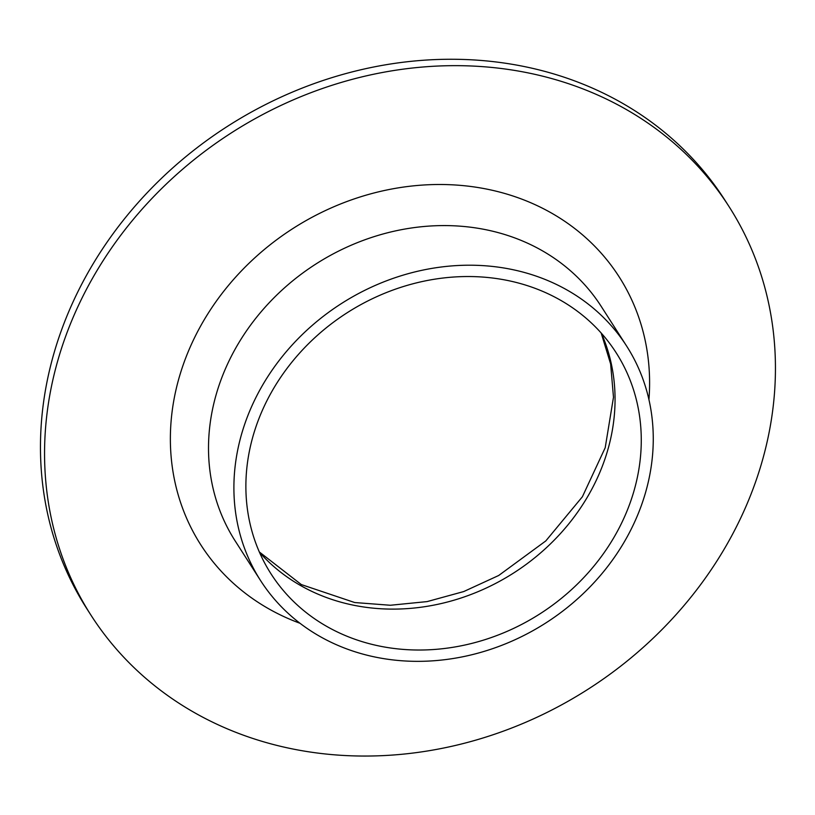 <?xml version="1.0" encoding="UTF-8"?>
<svg xmlns="http://www.w3.org/2000/svg" width="815" height="815" viewBox="0 0 815 815"><rect width="100%" height="100%" fill="white"/><g stroke="black" fill="none" stroke-linecap="round" stroke-linejoin="round"><path stroke-width="1.22" d="M91.005 615.223L86.91 608.836A378.832 330.442 -32.6 0 1 137.817 202.976A378.832 330.442 -32.6 0 1 559.243 75.612A378.832 330.442 -32.6 0 1 724.881 200.113L728.977 206.501A378.832 330.442 -32.6 0 1 588.247 689.103A378.832 330.442 -32.6 0 1 91.005 615.223A378.832 330.442 -32.6 0 1 141.912 209.363A378.832 330.442 -32.6 0 1 563.338 82.009A378.832 330.442 -32.6 0 1 728.977 206.501M526.531 285.382A204.942 178.77 -32.6 0 1 616.14 352.732A204.942 178.77 -32.6 0 1 540.009 613.807A204.942 178.77 -32.6 0 1 271.008 573.841A204.942 178.77 -32.6 0 1 298.545 354.281A204.942 178.77 -32.6 0 1 526.531 285.382M531.563 274.594A217.361 189.6 -32.6 0 1 626.603 346.029A217.361 189.6 -32.6 0 1 545.856 622.935A217.361 189.6 -32.6 0 1 260.555 580.545A217.361 189.6 -32.6 0 1 289.753 347.669A217.361 189.6 -32.6 0 1 531.563 274.594M601.429 333.294A204.942 178.77 -32.6 0 1 513.796 572.894A204.942 178.77 -32.6 0 1 259.506 552.356M260.555 580.545L235.158 540.905A217.361 189.6 -32.6 0 1 264.366 308.039A217.361 189.6 -32.6 0 1 506.166 234.964A217.361 189.6 -32.6 0 1 601.205 306.389L626.603 346.029M299.981 623.271A248.412 216.688 -32.6 0 1 194.754 337.267A248.412 216.688 -32.6 0 1 510.547 195.223A248.412 216.688 -32.6 0 1 648.934 399.707M601.154 332.978L610.639 363.969L613.481 397.251L605.209 447.71L582.389 496.763L545.816 540.916L498.688 575.492L463.704 591.568L427.142 601.592L390.365 605.26L354.719 602.54L301.316 584.569L259.333 551.969"/></g></svg>
